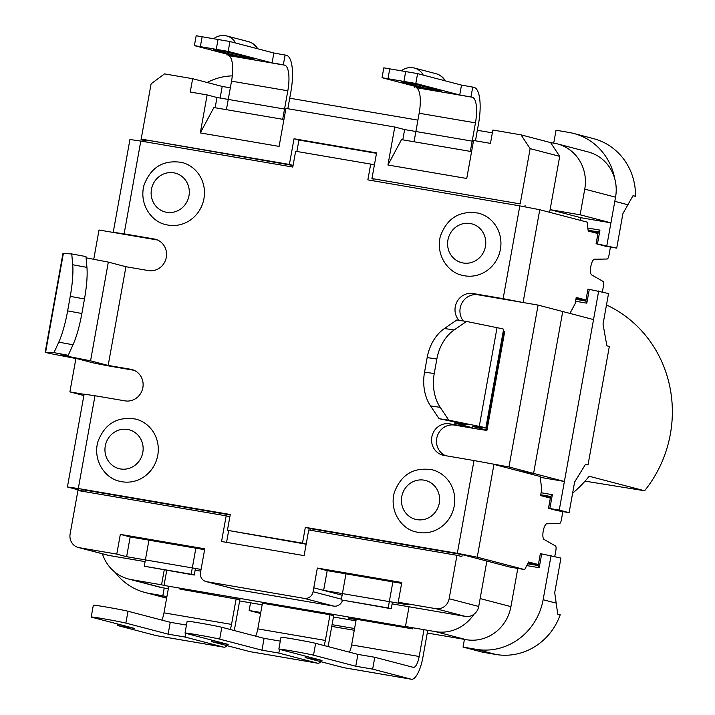 <?xml version="1.0" encoding="UTF-8"?>
<svg xmlns="http://www.w3.org/2000/svg" width="715" height="715" viewBox="0 0 715 715"><rect width="100%" height="100%" fill="white"/><g stroke="black" fill="none" stroke-linecap="round" stroke-linejoin="round"><path stroke-width="1.07" d="M606.481 304.956A120.397 114.177 104.7 0 1 644.617 490.767L585.049 481.132M572.608 493.207A120.397 114.177 -75.3 0 0 589.178 476.262L644.617 490.767M427.758 630.317L422.869 657.451A24.078 7.615 -80.3 0 1 411.42 679.25L343.87 667.703A24.078 7.615 99.7 0 1 343.665 667.658L305.108 657.568L321.991 660.454L279.744 649.408A18.063 0.474 10.2 0 1 278.85 649.095A18.063 0.474 10.2 0 1 293.865 651.32A18.063 0.474 10.2 0 1 313.519 655.181L315.646 643.339A18.063 0.474 -169.8 0 0 295.992 639.478A18.063 0.474 -169.8 0 0 280.986 637.253L278.85 649.095M411.42 679.25A24.078 7.615 -80.3 0 1 411.214 679.205L372.658 669.124L355.766 666.228L313.519 655.181M315.646 643.339L357.902 654.386L374.785 657.273L372.658 669.124M357.902 654.386L355.766 666.228M305.108 657.568L305.368 656.111M356.249 619.244L351.628 644.93A12.039 3.807 -80.3 0 1 349.456 652.178M423.995 629.674L419.178 656.486A12.039 3.807 99.7 0 1 413.449 667.381A12.039 3.807 99.7 0 1 413.35 667.363L374.785 657.273M128.003 611.245A18.063 0.474 -169.8 0 0 108.349 607.393A18.063 0.474 -169.8 0 0 93.343 605.158L91.207 617.009A18.063 0.474 10.2 0 1 106.213 619.235A18.063 0.474 10.2 0 1 125.867 623.096L128.003 611.245L170.259 622.3L186.463 625.071M227.147 645.672A24.078 7.615 -80.3 0 1 223.786 647.164L156.236 635.617A24.078 7.615 99.7 0 1 156.031 635.572L117.466 625.482L134.349 628.369L92.092 617.322A18.063 0.474 10.2 0 1 91.207 617.009M185.685 633.302L185.015 637.029L168.123 634.142L125.867 623.096M168.123 634.142L170.259 622.3M117.466 625.482L117.725 624.025M168.776 586.255L163.994 612.844A12.039 3.807 -80.3 0 1 161.822 620.093M185.015 637.029L223.581 647.12A24.078 7.615 -80.3 0 0 223.786 647.164M239.918 599.349L235.235 625.366A24.078 7.615 -80.3 0 1 234.118 630.505M236.165 598.705L231.544 624.401A12.039 3.807 99.7 0 1 230.23 629.495M320.964 661.715A24.078 7.615 -80.3 0 1 317.603 663.207L250.053 651.66A24.078 7.615 99.7 0 1 249.848 651.615L211.283 641.525L228.165 644.412L185.909 633.356A18.063 0.474 10.2 0 1 185.024 633.052A18.063 0.474 10.2 0 1 200.03 635.278A18.063 0.474 10.2 0 1 219.684 639.139L221.82 627.287A18.063 0.474 -169.8 0 0 202.166 623.435A18.063 0.474 -169.8 0 0 187.16 621.201L185.024 633.052M317.603 663.207A24.078 7.615 -80.3 0 1 317.397 663.163L278.832 653.072L261.94 650.185L219.684 639.139M221.82 627.287L264.076 638.343L280.289 641.114M261.94 650.185L264.076 638.343M211.283 641.525L211.542 640.068M324.047 645.529A12.039 3.807 99.7 0 0 325.361 640.443L329.981 614.748L262.432 603.201L257.811 628.887A12.039 3.807 -80.3 0 1 255.639 636.135M329.981 614.748L333.673 615.713L329.052 641.409A24.078 7.615 -80.3 0 1 327.944 646.548M279.502 649.345L278.832 653.072M179.867 589.08L239.856 599.671M348.741 617.957L412.537 628.86M356.195 619.565L348.688 618.278M289.718 98.205L417.935 120.129M477.352 130.291L492.358 132.856M409.034 606.767L405.477 626.51L407.943 627.153L164.021 585.442L161.554 584.799L164.236 569.909M166.738 570.338L164.021 585.442M554.331 143.223L550.577 142.589L559.702 156.353L549.638 212.31L550.112 209.656L580.133 214.795L584.754 189.126A40.129 38.056 -75.3 0 0 557.378 143.885A40.129 38.056 -75.3 0 0 554.331 143.223M230.337 87.829L222.213 86.435L220.122 98.035M102.397 553.794A40.129 38.056 -75.3 0 0 128.477 579.007A40.129 38.056 -75.3 0 0 131.533 579.668L161.554 584.799M517.812 568.416L510.93 606.633A40.129 38.056 104.7 0 1 466.305 639.702L427.266 633.025M355.963 620.835L333.449 616.982M262.146 604.792L239.632 600.94M168.329 588.749L162.332 587.721A40.129 38.056 104.7 0 1 159.275 587.06L128.477 579.007M405.477 626.51L435.507 631.64A40.129 38.056 -75.3 0 0 473.83 614.346M557.378 143.885L588.177 151.938A40.129 38.056 104.7 0 1 615.552 197.179L610.932 222.848L580.911 217.718L580.437 220.363M580.133 214.795L610.932 222.848M550.112 209.656L580.911 217.718M463.302 320.964A16.052 15.221 104.7 0 1 462.104 302.74A16.052 15.221 104.7 0 1 478.049 294.812L538.091 305.082L508.964 466.967L533.596 473.41L518.59 470.845L533.596 473.41L562.732 311.526L593.53 319.587L564.394 481.463L540.254 477.334M538.091 305.082L562.732 311.526L533.596 473.41L564.394 481.463M510.93 606.633L480.131 598.571L486.879 561.061L478.71 606.472A12.039 11.413 -75.3 0 1 465.322 616.393L392.142 603.88M141.177 139.094L141.061 139.711L146.057 140.569M141.061 139.711L145.976 140.998M415.808 83.476L382.033 77.703L383.812 67.836L417.587 73.609L415.808 83.476L459.718 94.97L461.497 85.094L417.587 73.609M382.033 77.703L425.943 89.187L416.041 87.623A24.078 7.615 -80.3 0 1 419.169 113.247L414.039 141.758M475.457 140.801L478.541 123.677A34.114 10.788 -80.3 0 0 474.108 87.373L461.497 85.094M470.327 151.383L475.457 122.864A24.078 7.615 99.7 0 0 472.329 97.24L459.718 94.97M345.962 573.85L341.278 599.903L388.182 607.929L392.875 581.867M341.278 599.903L391.266 608.733L392.455 602.146M388.182 607.929L391.266 608.733M414.691 87.266L414.861 86.292M470.979 96.891L472.758 87.016M401.213 81.823L415.156 84.209L441.7 91.18L427.391 88.669L401.213 81.823A7.525 7.132 104.7 0 1 401.222 81.698M427.552 87.445A7.525 7.132 -75.3 0 0 427.391 88.669M195.856 548.182L191.164 574.243L144.26 566.217L194.248 575.048L195.427 568.461M287.823 108.725L290.907 91.592A34.114 10.788 -80.3 0 0 286.474 55.287L273.863 53.008L229.953 41.524L228.174 51.4L194.4 45.617L196.178 35.75L229.953 41.524M226.405 109.672L231.535 81.161A24.078 7.615 -80.3 0 0 228.407 55.538L238.309 57.111L194.4 45.617M282.693 119.298L287.823 90.787A24.078 7.615 99.7 0 0 284.695 65.163L283.346 64.806L285.115 54.939M144.26 566.217L148.943 540.156M191.164 574.243L194.248 575.048M227.048 55.18L227.227 54.206M228.174 51.4L272.084 62.884L273.863 53.008M272.084 62.884L283.346 64.806M213.579 49.737L227.522 52.123L254.066 59.104L239.757 56.583L213.579 49.737A7.525 7.132 104.7 0 1 213.579 49.612M239.909 55.368A7.525 7.132 -75.3 0 0 239.757 56.583M204.606 549.674L130.184 536.947L126.627 556.69L116.777 554.116L120.326 534.373L204.767 548.807L200.504 572.5A8.026 7.615 -75.3 0 0 205.974 581.545L235.539 589.285A8.026 7.615 -75.3 0 0 236.156 589.419L333.726 606.097A8.026 7.615 -75.3 0 0 342.485 600.225M205.974 581.545A8.026 7.615 -75.3 0 0 206.581 581.679L304.152 598.366A8.026 7.615 -75.3 0 0 313.081 591.752L317.344 568.059L401.785 582.502L398.228 602.245L435.757 608.662A12.039 11.413 -75.3 0 0 449.145 598.741L456.965 555.305L308.728 529.958L304.107 555.626L221.552 541.505L226.172 515.846L77.935 490.499L70.124 533.926A12.039 11.413 -75.3 0 0 78.328 547.502L107.902 555.233A12.039 11.413 -75.3 0 0 108.814 555.43L145.082 561.633M195.124 570.186L200.745 571.151M283.944 119.512L213.892 107.536L200.298 132.918L279.1 146.396L285.937 108.403L394.769 127.011L404.627 129.585L402.777 139.836M471.578 151.598L401.526 139.622L387.932 165.004L466.743 178.482L473.58 140.48L490.463 143.375L492.858 130.041L521.012 134.849L550.577 142.589M387.932 165.004L394.769 127.011M404.627 129.585L473.419 141.347M200.298 132.918L207.136 94.925L216.985 97.499L215.144 107.751M216.985 97.499L285.786 109.27M207.136 94.925L190.244 92.038L192.648 78.704L164.495 73.895L151.106 83.807L141.168 139.085L289.396 164.432L294.017 138.773L376.573 152.885L371.952 178.553L520.189 203.9L530.137 148.622L521.012 134.849M120.326 534.373L130.184 536.947M201.058 569.417L126.627 556.69M398.228 602.245L408.086 604.819L323.645 590.384L342.119 595.211M401.624 583.369L327.202 570.642L323.645 590.384L313.796 587.802M317.344 568.059L327.202 570.642M78.328 547.502A12.039 11.413 -75.3 0 0 79.249 547.699L116.777 554.116M226.172 515.846L229.864 516.811M228.666 530.628L226.557 542.363M309.979 530.173L310.256 528.635L462.248 554.617L461.89 556.592L456.965 555.305M520.189 203.9L371.952 178.553M376.492 153.323L298.942 140.06L296.886 151.473M294.017 138.773L298.942 140.06M289.396 164.432L293.087 165.397M293.07 165.514L141.168 139.085M84.093 394.314L69.891 391.892L75.897 358.519M82.94 491.348L83.217 489.811L230.194 514.943M508.964 466.967L474.009 460.54L457.314 553.33L477.254 557.191L493.949 464.401L540.147 476.485L541.711 489.292L540.585 495.567L550.336 498.114M525.114 205.187L524.837 206.751M145.815 141.919L146.092 140.381M93.745 259.295L99.019 230.007L157.55 240.017M69.891 391.892L83.87 395.547M530.137 148.622L559.702 156.353M192.648 78.704L222.213 86.435M466.511 321.437L456.814 319.989L444.444 328.516A40.129 30.021 98.5 0 0 427.168 357.58L436.856 359.028A40.129 30.021 -81.5 0 1 454.141 329.964L466.511 321.437L497.032 327.667A20.065 0.518 10.2 0 1 503.61 329.24L485.851 427.954A20.065 0.518 10.2 0 1 483.724 427.811L472.418 426.372L485.968 429.921A20.065 0.518 10.2 0 1 486.951 430.26A20.065 0.518 10.2 0 1 473.366 428.321L454.597 425.112A16.052 15.221 104.7 0 0 437.187 436.507A16.052 15.221 104.7 0 0 445.508 455.67M427.168 357.58L424.549 372.104A40.129 30.021 98.5 0 0 430.519 405.914L439.055 418.695L448.752 420.152L440.217 407.362A40.129 30.021 -81.5 0 1 434.246 373.561L424.549 372.104M436.856 359.028L434.246 373.561M474.009 460.54L443.988 455.41A16.052 15.221 -75.3 0 1 442.773 455.151A16.052 15.221 -75.3 0 1 431.949 436.409A16.052 15.221 -75.3 0 1 449.672 423.825L472.186 427.677L454.57 423.066L468.316 424.755L439.055 418.695M448.752 420.152L479.273 426.372A20.065 0.518 10.2 0 1 485.851 427.954M70.249 296.341L84.477 298.986A40.129 8.035 -79.5 0 0 86.935 267.383L85.979 256.578L71.75 253.941L72.707 264.747A40.129 8.035 100.5 0 1 70.249 296.341L67.639 310.873A40.129 8.035 100.5 0 1 58.782 342.145L53.991 352.647L68.22 355.292L73.01 344.782A40.129 8.035 -79.5 0 0 81.867 313.51L67.639 310.873M84.477 298.986L81.867 313.51M86.086 257.811L108.323 262.11L125.938 266.722L108.171 365.428L90.555 360.825L60.73 354.926L68.22 355.292M503.28 331.09L503.726 331.206L485.968 429.921M486.951 430.26L504.71 331.554A20.065 0.518 -169.8 0 0 503.726 331.206M454.231 505.997A32.104 30.45 104.7 0 1 416.085 531.924C402.697 529.457 389.219 512.592 394.18 492.885C400.954 474.546 413.672 466.85 432.334 469.809A32.104 30.45 104.7 0 1 454.231 505.997M500.402 249.356A32.104 30.45 104.7 0 1 462.256 275.284C448.877 272.808 435.399 255.943 440.36 236.245C447.134 217.896 459.852 210.21 478.505 213.159A32.104 30.45 104.7 0 1 500.402 249.356M203.936 198.663A32.104 30.45 104.7 0 1 165.791 224.59C152.411 222.115 138.933 205.25 143.894 185.551C150.668 167.203 163.386 159.517 182.039 162.466A32.104 30.45 104.7 0 1 203.936 198.663M157.765 455.303A32.104 30.45 104.7 0 1 119.62 481.231C106.231 478.764 92.753 461.899 97.714 442.192C104.488 423.852 117.206 416.157 135.868 419.115A32.104 30.45 104.7 0 1 157.765 455.303M457.314 553.33L305.332 527.339L302.49 543.141L227.433 530.307L306.163 544.213M53.991 352.647L45.599 352.218A20.065 0.518 -169.8 0 0 45.179 352.245A20.065 0.518 -169.8 0 0 56.011 354.676L78.382 358.993L91.931 362.541A20.065 0.518 10.2 0 0 116.858 367.358L134.107 370.307M372.855 180.743L373.194 178.875M125.938 266.722L148.452 270.574A16.052 15.221 -75.3 0 0 166.175 257.99A16.052 15.221 -75.3 0 0 155.352 239.248A16.052 15.221 -75.3 0 0 154.136 238.98L124.115 233.85L140.81 141.061L129.933 139.505L113.238 232.295L124.115 233.85M71.75 253.941L63.358 253.503A20.065 0.518 -169.8 0 0 62.938 253.539L45.179 352.245M108.323 262.11L90.555 360.825M227.433 530.307L230.275 514.505L78.293 488.524L94.988 395.735L125.009 400.865A16.052 15.221 -75.3 0 0 142.732 388.29A16.052 15.221 -75.3 0 0 131.909 369.548A16.052 15.221 -75.3 0 0 130.693 369.28L108.171 365.428M140.81 141.061L292.793 167.051L295.635 151.258L370.692 164.093L367.85 179.885L519.832 205.875L503.137 298.664L473.116 293.525A16.052 15.221 -75.3 0 0 456.974 301.819A16.052 15.221 -75.3 0 0 458.896 320.302M454.785 421.904L454.57 423.066M538.386 564.555L528.305 562.83L538.386 564.555L528.635 561.99L524.685 569.596L477.254 557.191M562.857 511.6L561.355 519.921A4.013 1.269 -80.3 0 1 559.523 523.559L547.118 523.782A8.026 2.538 99.7 0 0 547.047 523.764A8.026 2.538 99.7 0 0 543.212 531.147A8.026 2.538 99.7 0 0 544.276 539.575L555.492 545.974A4.013 1.269 -80.3 0 1 555.904 550.201L554.777 556.467M82.985 491.107L67.416 486.969L78.293 488.524M94.988 395.735L84.111 394.18L67.416 486.969M114.034 232.572L113.238 232.295M597.937 233.573L588.186 231.025L587.203 222.133L539.771 209.727L519.832 205.875M503.137 298.664L523.076 302.517L539.771 209.727M569.918 313.411L575.101 303.723L576.227 297.449L585.987 300.005M602.379 291.926L603.505 285.66A4.013 1.269 99.7 0 0 603.085 281.433L591.877 275.034A8.026 2.538 -80.3 0 1 590.813 266.597A8.026 2.538 -80.3 0 1 594.648 259.223A8.026 2.538 -80.3 0 1 594.719 259.241L607.124 259.018A4.013 1.269 99.7 0 0 608.957 255.38L610.449 247.059M530.53 563.214A2.011 0.635 99.7 0 0 530.87 563.938L538.234 565.395M462.248 554.617L509.67 567.022L524.685 569.596M585.835 300.854L578.471 299.397A2.011 0.635 -80.3 0 1 578.131 298.673M370.692 164.093L374.383 165.058M302.49 543.141L306.181 544.106M305.332 527.339L310.256 528.635M553.714 143.125L556.038 130.228L569.167 132.481A60.194 57.084 104.7 0 1 573.743 133.464L593.459 138.621A60.194 57.084 104.7 0 1 635.51 196.276L632.954 195.839M575.548 301.247L586.809 303.169L589.294 289.352L608.537 293.534L603.031 324.136L606.865 345.81L609.332 346.453L588.016 464.911L585.433 464.464M526.83 565.601L539.208 567.719L541.693 553.893L560.935 558.075L554.715 592.628L557.736 614.158L560.202 614.802A60.194 57.084 104.7 0 1 495.888 654.475L482.75 652.232L463.043 647.075L464.428 639.38M354.265 630.264L331.751 626.412M166.64 598.106A60.194 57.084 104.7 0 1 164.825 597.66L145.109 592.512A60.194 57.084 104.7 0 1 115.133 572.34M164.209 588.043L162.823 595.738L149.685 593.495A60.194 57.084 104.7 0 1 145.109 592.512M207.18 82.502A60.194 57.084 104.7 0 1 232.295 75.888M569.104 512.673L559.246 510.09L548.503 508.294L557.843 510.742L569.104 512.673L574.61 482.071L585.549 464.258L588.016 464.911M541.21 495.727L550.487 497.283M528.93 563.974L529.109 562.973M616.705 248.132L597.463 243.949L599.948 230.123L598.258 231.803L596.212 243.752L605.444 246.201L616.705 248.132L622.917 213.579L633.043 195.633L635.51 196.276M588.186 230.99L598.089 232.732M576.522 299.433L576.71 298.423M541.21 495.692L540.594 495.531M598.678 290.96L559.246 510.09M596.203 243.788L597.463 243.949M260.76 612.487L249.133 610.503L250.518 602.799M354.577 628.53L332.064 624.678M551.077 555.501L543.123 599.724A60.194 57.084 104.7 0 1 476.172 649.318L463.043 647.075M628.279 204.856L614.802 201.326L606.847 245.549M573.743 133.464A60.194 57.084 104.7 0 1 614.793 178.938M549.862 508.49L552.355 494.673L550.657 496.344L548.611 508.294M539.208 567.719L538.189 565.645L540.334 553.705L541.693 553.893M586.809 303.169L585.791 301.104L587.936 289.155L589.294 289.352M260.582 613.497L249.133 610.503M166.881 596.802L162.823 595.738M343.665 667.658L411.214 679.205M351.628 644.93L419.178 656.486M156.031 635.572L223.581 647.12M163.994 612.844L231.544 624.401M249.848 651.615L317.397 663.163M257.811 628.887L325.361 640.443M131.533 579.668L162.332 587.721M435.507 631.64L466.305 639.702M584.754 189.126L615.552 197.179M405.727 71.312L403.957 81.188M389.809 68.595L388.031 78.462M416.041 87.623L472.329 97.24M475.457 122.864L419.169 113.247M423.235 75.084A15.051 14.273 -75.3 0 0 414.486 68.077L436.043 73.708A15.051 14.273 104.7 0 1 444.793 80.724M202.175 36.51L200.397 46.377M218.093 39.236L216.314 49.103M228.407 55.538L284.695 65.163M287.823 90.787L231.535 81.161M257.695 48.781A15.051 15.051 0 0 0 248.4 41.631A15.051 14.273 104.7 0 1 257.159 48.638M235.601 42.998A15.051 14.273 -75.3 0 0 226.843 35.991A15.051 15.051 0 0 0 214.053 38.476M79.249 547.699L108.814 555.43M449.145 598.741L478.71 606.472M206.581 581.679L236.156 589.419M304.152 598.366L333.726 606.097M313.081 591.752L341.413 599.161M435.757 608.662L465.322 616.393M454.141 329.964L444.444 328.516M430.519 405.914L440.217 407.362M497.032 327.667L479.273 426.372M86.935 267.383L72.707 264.747M58.782 342.145L73.01 344.782M449.672 423.825L454.597 425.112M439.278 503.11A20.065 19.028 104.7 0 1 408.05 515.39A20.065 19.028 104.7 0 1 414.208 481.195A20.065 19.028 104.7 0 1 439.278 503.11M485.449 246.46A20.065 19.028 104.7 0 1 454.231 258.75A20.065 19.028 104.7 0 1 460.38 224.555A20.065 19.028 104.7 0 1 485.449 246.46M188.983 195.767A20.065 19.028 104.7 0 1 157.765 208.056A20.065 19.028 104.7 0 1 163.914 173.861A20.065 19.028 104.7 0 1 188.983 195.767M142.812 452.416A20.065 19.028 104.7 0 1 111.585 464.696A20.065 19.028 104.7 0 1 117.743 430.502A20.065 19.028 104.7 0 1 142.812 452.416M65.199 355.132L65.065 355.891M63.358 253.503L45.599 352.218M154.136 238.98L156.549 239.614M530.87 563.938L538.27 565.207M576.076 298.316L585.987 300.014L576.076 298.316M578.471 299.397L585.862 300.657M130.693 369.28L133.106 369.914M473.116 293.525L478.049 294.812M166.675 597.937L149.685 593.495M538.207 565.565L527.795 563.786L538.207 565.565M540.728 494.771L550.639 496.469M585.8 301.024L575.897 299.326L585.8 301.024M588.186 230.203L598.232 231.928M552.355 494.673L541.094 492.742M599.948 230.123L587.927 228.067M556.601 603.246L543.123 599.724M495.888 654.475L476.172 649.318M414.486 68.077A15.051 15.051 0 0 0 401.687 70.562M445.338 80.867A15.051 15.051 0 0 0 436.043 73.708M248.4 41.631L226.843 35.991M548.503 508.294L550.657 496.344M538.189 565.645L540.334 553.705M596.104 243.752L598.258 231.803M585.791 301.104L587.936 289.155"/></g></svg>

